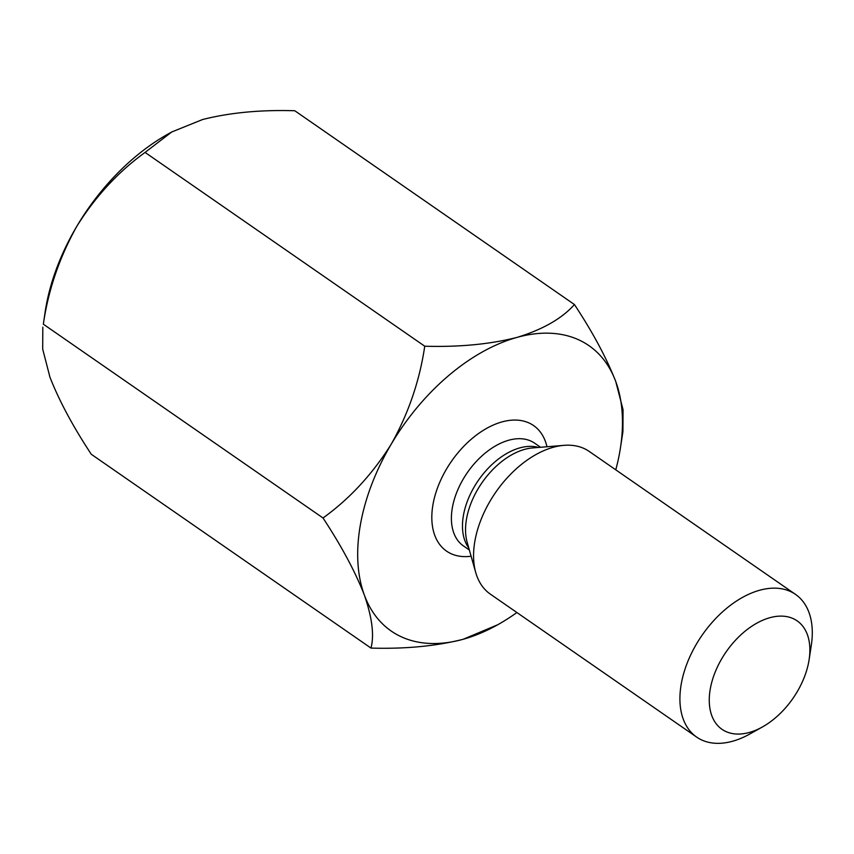 <?xml version="1.0" encoding="UTF-8"?>
<svg xmlns="http://www.w3.org/2000/svg" width="854" height="854" viewBox="0 0 854 854"><rect width="100%" height="100%" fill="white"/><g stroke="black" fill="none" stroke-linecap="round" stroke-linejoin="round"><path stroke-width="1.28" d="M615.766 469.839A173.608 107.124 124.7 0 0 620.484 447.624A173.608 107.124 124.7 0 0 615.787 381.621C606.543 357.997 592.761 332.302 574.432 304.536C561.9 318.595 542.738 329.548 516.958 337.415A173.608 107.124 124.7 0 0 391.249 444.133A173.608 107.124 124.7 0 0 364.359 595.067C355.275 571.764 341.493 546.069 323.015 517.983L43.34 324.189C48.315 289.933 59.481 257.3 76.839 226.267A173.608 107.124 124.7 0 0 45.262 311.198L43.34 324.189M620.484 447.624L622.929 431.612L623.046 409.696L615.787 381.621A173.608 107.124 124.7 0 0 516.958 337.415C489.854 344.29 459.11 347.215 424.748 346.212L145.073 152.418L171.707 131.996L202.547 119.539C229.737 112.653 260.47 109.718 294.769 110.742L574.432 304.536M370.978 648.079C374.362 635.355 372.163 617.688 364.359 595.067A173.608 107.124 124.7 0 0 463.188 639.272C436.084 646.147 405.34 649.083 370.978 648.079L91.303 454.285C72.985 426.52 59.204 400.825 49.948 377.201L42.7 349.115L42.817 327.21M171.707 131.996L167.992 134.078A173.608 107.124 124.7 0 0 76.839 226.267C95.37 196.559 118.108 171.942 145.073 152.418M497.743 624.744L463.188 639.272A173.608 107.124 124.7 0 0 497.743 624.744A173.608 107.124 124.7 0 0 516.883 612.531M808.834 661.37A65.971 40.704 -55.3 0 1 762.483 726.925A65.971 40.704 -55.3 0 1 709.268 699.138A65.971 40.704 -55.3 0 1 764.415 619.545A65.971 40.704 -55.3 0 1 809.122 659.619A65.971 40.704 -55.3 0 1 808.834 661.37M762.483 726.925L749.929 733.949A86.798 53.556 -55.3 0 1 696.661 737.098A86.798 53.556 -55.3 0 1 702.073 635.248A86.798 53.556 -55.3 0 1 795.533 594.405A86.798 53.556 -55.3 0 1 811.3 645.389L809.122 659.619M696.661 737.098L490.324 594.117A86.798 53.556 -55.3 0 1 475.753 572.586A86.798 53.556 -55.3 0 1 474.941 540.817A86.798 53.556 -55.3 0 1 563.918 445.35A86.798 53.556 -55.3 0 1 589.207 451.424L795.533 594.405M323.015 517.983C349.702 498.779 372.451 474.162 391.249 444.133C408.447 413.507 419.613 380.873 424.748 346.212M546.976 446.749A76.39 47.13 124.7 0 0 489.748 426.712A76.39 47.13 124.7 0 0 433.031 504.223A76.39 47.13 124.7 0 0 471.12 556.232M563.918 445.35L532.522 447.944A64.36 39.711 124.7 0 0 466.562 518.73A64.36 39.711 124.7 0 0 467.159 542.279L475.753 572.586M468.782 548.001A62.502 38.558 -55.3 0 1 478.432 480.268A62.502 38.558 -55.3 0 1 538.458 447.453M540.55 447.282L534.657 443.194A62.502 38.558 124.7 0 0 486.737 451.862A62.502 38.558 124.7 0 0 452.385 507.564A62.502 38.558 124.7 0 0 463.466 545.941L469.358 550.019"/></g></svg>

